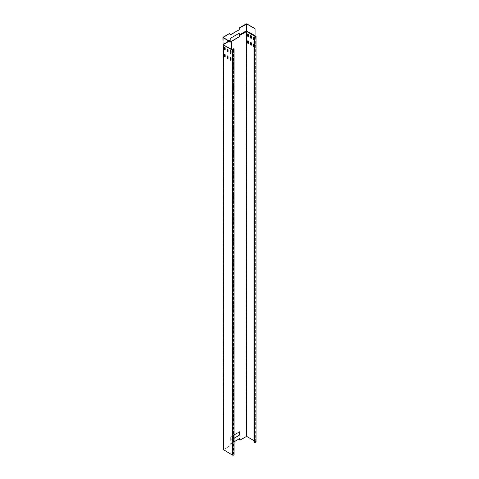 <?xml version="1.0" encoding="UTF-8"?>
<svg xmlns="http://www.w3.org/2000/svg" width="479" height="479" viewBox="0 0 479 479"><rect width="100%" height="100%" fill="white"/><g stroke="black" fill="none" stroke-linecap="round" stroke-linejoin="round"><path stroke-width="0.36" stroke-dasharray="2.4 1.8" d="M256.061 441.937A0.994 0.575 0 0 0 255.768 441.536L246.757 436.333L239.847 440.045L239.5 439.842M250.745 42.427A0.581 0.335 60 0 1 251.493 43.122L251.493 44.876A0.581 0.335 60 0 1 251.313 45.164M250.745 35.554A0.581 0.335 60 0 1 251.493 36.248L251.493 38.009A0.581 0.335 60 0 1 251.313 38.296M247.817 40.739A0.581 0.335 60 0 1 248.571 41.434L248.571 43.188A0.581 0.335 60 0 1 248.385 43.475M248.385 36.608A0.581 0.335 60 0 0 248.571 36.32L248.571 34.56A0.581 0.335 60 0 0 247.871 33.823L247.751 33.889M253.672 44.116A0.581 0.335 60 0 1 254.421 44.81L254.421 46.565A0.581 0.335 60 0 1 254.014 46.804M253.672 37.242A0.581 0.335 60 0 1 254.421 37.937L254.421 39.697A0.581 0.335 60 0 1 254.014 39.931M254.014 40.05A0.581 0.335 -120 0 0 254.307 39.763L254.307 38.009A0.581 0.335 -120 0 0 254.014 37.386M254.014 440.656L255.654 441.602A0.826 0.479 180 0 1 255.894 441.937A0.826 0.479 180 0 1 255.385 442.38A0.826 0.479 180 0 1 254.481 442.279L254.014 442.141M254.014 46.918A0.581 0.335 -120 0 0 254.307 46.637L254.307 44.876A0.581 0.335 -120 0 0 254.014 44.254M254.127 36.721L254.127 442.075M239.476 438.704L230.369 443.805L229.782 445.859L223.346 449.577L223.184 44.757M239.272 33.213L230.165 38.308L229.926 40.164L230.459 41.811M234.051 438.243L230.201 440.387L230.369 436.932L239.476 431.83M234.051 434.938L230.249 437.405L230.321 440.452L234.051 438.375M230.136 444.207L234.051 441.812M230.249 444.278L229.902 445.925L223.412 449.709L232.477 454.984A0.826 0.479 180 0 0 233.375 455.086A0.826 0.479 180 0 0 233.89 454.643A0.826 0.479 180 0 0 233.644 454.308L233.297 454.104L233.411 48.684M230.249 41.691L230.579 41.877M229.513 41.266L223.459 44.757L229.255 41.116M231.752 49.289L223.142 44.511L223.459 44.894L223.459 449.781M232.016 49.367A0.599 0.347 60 0 1 231.597 49.588L223.112 44.451L223.226 37.637L223.226 44.188L228.902 40.913M223.459 449.643L223.316 44.535M230.375 50.696A0.581 0.335 60 0 1 231.129 51.385L231.129 53.145A0.581 0.335 60 0 1 230.944 53.432M228.016 58.618A0.581 0.335 60 0 0 228.202 58.324L228.202 56.57A0.581 0.335 60 0 0 227.501 55.833L227.387 55.899M228.016 51.744A0.581 0.335 60 0 0 228.202 51.457L228.202 49.696A0.581 0.335 60 0 0 227.501 48.96L227.387 49.026M225.094 56.923A0.581 0.335 60 0 0 225.274 56.636L225.274 54.881A0.581 0.335 60 0 0 224.579 54.139L224.459 54.211M225.094 50.055A0.581 0.335 60 0 0 225.274 49.768L225.274 48.008A0.581 0.335 60 0 0 224.579 47.271L224.459 47.337M230.944 60.306A0.581 0.335 60 0 0 231.129 60.013L231.129 58.258A0.581 0.335 60 0 0 230.429 57.522L230.309 57.588M234.051 454.643A0.994 0.575 0 0 0 233.764 454.242L233.411 454.038M233.297 49.75L233.297 454.104M223.046 44.643L229.962 40.302M230.064 34.907L229.579 33.494M255.217 35.823L246.715 30.979L246.93 23.95M255.313 35.919A0.599 0.347 60 0 1 254.888 36.141L246.715 31.213L246.29 31.446L246.757 31.446L246.715 30.979L239.332 34.907M246.11 23.95L246.332 31.213L239.452 35.183M230.088 40.589L223.22 44.559L223.112 37.23M254.888 36.141L246.757 31.446L246.757 436.333M255.768 36.182L255.768 441.536M255.654 36.925L255.654 441.602M254.481 36.925L254.481 442.279M239.5 35.362L246.29 31.446L246.29 436.333M223.25 44.822L230.136 40.769M223.412 449.709L223.412 44.822L231.597 49.588M232.477 49.63L232.477 454.984M233.764 48.888L233.764 454.242M233.644 49.63L233.644 454.308M223.142 44.236L229.926 40.164M246.146 30.955L239.29 34.757M255.097 35.536L246.901 30.955M255.894 441.937L255.894 36.59M233.89 49.295L233.89 454.643M223.304 44.643L223.106 37.464"/><path stroke-width="0.72" d="M255.313 35.919L255.768 36.182A0.994 0.575 180 0 1 256.061 36.59A0.994 0.575 180 0 1 255.445 37.117A0.994 0.575 180 0 1 254.361 36.991L254.014 36.793L254.014 442.141L254.361 442.345A0.994 0.575 0 0 0 255.445 442.47A0.994 0.575 0 0 0 256.061 441.937L256.061 36.59M251.313 45.164A0.581 0.335 60 0 1 250.679 44.403L250.679 42.649A0.581 0.335 60 0 1 250.745 42.427M251.313 38.296A0.581 0.335 60 0 1 250.679 37.536L250.679 35.775A0.581 0.335 60 0 1 250.745 35.554M248.385 43.475A0.581 0.335 60 0 1 247.751 42.715L247.751 40.96A0.581 0.335 60 0 1 247.817 40.739M248.385 36.608A0.581 0.335 60 0 1 247.751 35.847L247.751 34.087A0.581 0.335 60 0 1 247.817 33.865M254.014 46.804A0.581 0.335 60 0 1 253.601 46.092L253.601 44.337A0.581 0.335 60 0 1 253.672 44.116M254.014 39.931A0.581 0.335 60 0 1 253.601 39.224L253.601 37.464A0.581 0.335 60 0 1 253.672 37.242M254.014 37.386A0.581 0.335 -120 0 0 253.487 37.536L253.487 39.29A0.581 0.335 -120 0 0 254.014 40.05M239.476 438.704L239.5 439.842L239.967 440.117L246.637 436.399L254.014 440.656M254.014 36.793L254.481 36.925A0.826 0.479 0 0 0 255.385 37.027A0.826 0.479 0 0 0 255.894 36.59A0.826 0.479 0 0 0 255.654 36.248L254.984 35.626L255.097 28.662L255.085 35.608M250.972 45.182A0.581 0.335 -120 0 0 251.379 44.948L251.379 43.188A0.581 0.335 -120 0 0 250.559 42.715L250.559 44.469A0.581 0.335 -120 0 0 250.972 45.182M250.972 38.308A0.581 0.335 -120 0 0 251.379 38.075L251.379 36.32A0.581 0.335 -120 0 0 250.559 35.847L250.559 37.602A0.581 0.335 -120 0 0 250.972 38.308M248.044 43.493A0.581 0.335 -120 0 0 248.451 43.254L248.451 41.499A0.581 0.335 -120 0 0 247.631 41.026L247.631 42.781A0.581 0.335 -120 0 0 248.044 43.493M247.631 35.913L247.631 34.153A0.581 0.335 -120 0 1 248.451 34.626L248.451 36.386A0.581 0.335 -120 0 1 247.631 35.913L247.751 35.847M254.014 44.254A0.581 0.335 -120 0 0 253.487 44.403L253.487 46.164A0.581 0.335 -120 0 0 254.014 46.918M230.459 41.811L239.266 36.727L239.272 33.213M239.476 431.83L239.266 435.231L234.051 438.243M234.051 438.375L239.614 434.896L239.548 431.848L234.051 434.938M239.614 439.914L239.38 438.734L234.051 441.812M229.255 41.116L230.189 40.571L230.249 41.691M239.5 36.32L239.38 36.793L230.579 41.877M239.614 36.392L239.554 35.165L246.428 31.195L246.404 436.399M246.463 30.901L254.834 35.937L254.984 35.626L246.23 30.907L246.811 30.907L246.817 24.016L239.763 27.752L239.177 29.806L230.064 34.907M255.193 35.985A0.599 0.347 -120 0 1 254.774 36.206L246.637 31.512L246.583 30.901M230.189 40.571L230.279 38.38L239.177 33.243L239.554 35.165M223.346 449.577L232.357 455.05A0.994 0.575 0 0 0 233.441 455.176A0.994 0.575 0 0 0 234.051 454.643L234.051 49.295A0.994 0.575 180 0 1 233.441 49.822A0.994 0.575 180 0 1 232.357 49.696L232.357 455.05M233.297 49.75L233.297 48.75L233.644 48.954A0.826 0.479 0 0 1 233.89 49.295A0.826 0.479 0 0 1 233.375 49.732A0.826 0.479 0 0 1 232.477 49.63L231.62 49.271L232.357 49.696M227.268 57.923L227.268 56.163A0.581 0.335 -120 0 1 228.088 56.636L228.088 58.396A0.581 0.335 -120 0 1 227.268 57.923L227.381 57.851A0.581 0.335 60 0 0 228.016 58.618M227.268 51.049L227.268 49.295A0.581 0.335 -120 0 1 228.088 49.768L228.088 51.522A0.581 0.335 -120 0 1 227.268 51.049L227.381 50.984A0.581 0.335 60 0 0 228.016 51.744M224.34 56.229L224.34 54.474A0.581 0.335 -120 0 1 225.16 54.947L225.16 56.702A0.581 0.335 -120 0 1 224.34 56.229L224.459 56.163A0.581 0.335 60 0 0 225.094 56.923M224.34 49.361L224.34 47.601A0.581 0.335 -120 0 1 225.16 48.074L225.16 49.834A0.581 0.335 -120 0 1 224.34 49.361L224.459 49.295A0.581 0.335 60 0 0 225.094 50.055M230.189 59.612L230.189 57.851A0.581 0.335 -120 0 1 231.01 58.324L231.01 60.085A0.581 0.335 -120 0 1 230.189 59.612L230.309 59.54A0.581 0.335 60 0 0 230.944 60.306M230.189 52.738L230.189 50.984A0.581 0.335 -120 0 1 231.01 51.457L231.01 53.211A0.581 0.335 -120 0 1 230.189 52.738L230.309 50.912A0.581 0.335 60 0 1 230.375 50.696M230.944 53.432A0.581 0.335 60 0 1 230.309 52.672M227.453 55.875A0.581 0.335 60 0 0 227.381 56.097L227.381 57.851M227.453 49.002A0.581 0.335 60 0 0 227.381 49.223L227.381 50.984M224.525 54.187A0.581 0.335 60 0 0 224.459 54.408L224.459 56.163M224.525 47.313A0.581 0.335 60 0 0 224.459 47.535L224.459 49.295M230.375 57.564A0.581 0.335 60 0 0 230.309 57.785L230.309 59.54M233.297 48.75L233.764 48.888A0.994 0.575 180 0 1 234.051 49.295M231.62 49.271L231.393 42.35L231.273 49.289L231.902 49.433A0.599 0.347 -120 0 1 231.483 49.654L223.25 44.804L223.25 449.709M231.483 49.654L231.734 49.343M223.25 44.828L223.346 449.847M231.393 42.35L223.106 37.464L229.579 33.494L223.112 37.23A0.581 0.335 180 0 0 223.112 37.703L231.273 42.415M255.097 28.662L246.93 23.95A0.581 0.335 180 0 0 246.11 23.95L239.644 27.686L239.057 29.74M229.692 33.566L230.279 34.943L239.177 29.806M239.41 34.847L246.23 30.907L246.23 24.016M230.046 40.254L228.902 40.913M254.978 28.734L246.817 24.016M223.112 37.703L223.046 44.643L231.435 49.529L223.046 44.643L222.939 37.464M255.654 36.248L255.654 36.925M239.614 35.434L246.637 31.512L246.637 436.399M254.361 36.991L254.361 442.345M230.249 40.835L229.513 41.266M233.644 48.954L233.644 49.63M223.226 37.296L223.226 37.637M254.774 36.206L255.056 35.835M223.142 44.673L231.273 49.289"/></g></svg>
